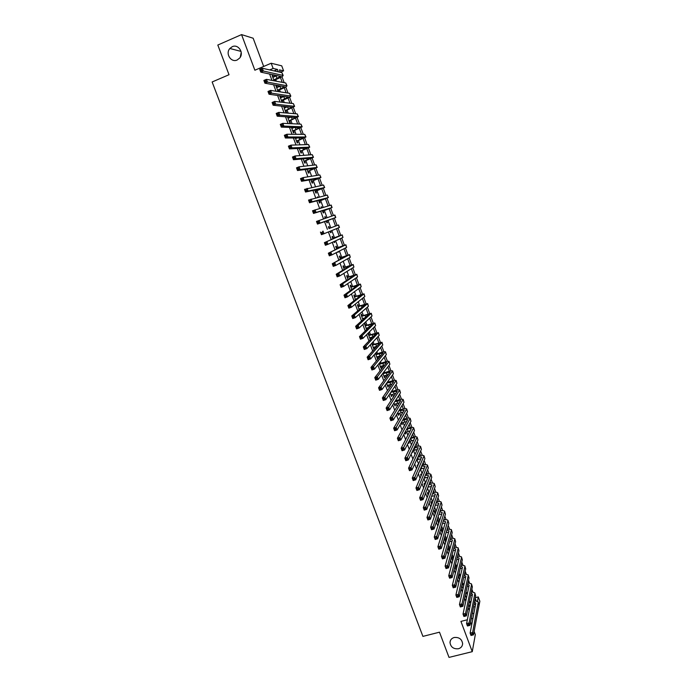<?xml version="1.0" encoding="UTF-8"?>
<svg xmlns="http://www.w3.org/2000/svg" width="692" height="692" viewBox="0 0 692 692"><rect width="100%" height="100%" fill="white"/><g stroke="black" fill="none" stroke-linecap="round" stroke-linejoin="round"><path stroke-width="1.04" d="M454.186 637.496C459.064 637.055 461.875 639.114 462.628 643.672C462.446 646.267 461.045 647.963 458.415 648.759C453.502 649.174 450.7 647.089 449.999 642.496C450.207 639.953 451.599 638.284 454.186 637.496M232.218 46.701C238.204 43.7 244.25 52.774 239.752 57.981L237.209 59.97C231.111 62.998 225.108 53.621 229.856 48.483L232.218 46.701M240.254 57.246L241.231 52.436M475.335 597.698L478.258 596.937L479.859 601.262L476.788 616.953M263.678 66.449L253.168 38.233L241.551 34.6L217.816 45.041L229.017 74.719L212.141 81.976L422.916 636.389L439.489 632.185L449.013 657.4L472.255 651.674L475.317 634.616L474.132 631.45M471.684 624.876L470.621 622.013M269.672 69.901L273.115 68.439L271.186 63.24L281.739 65.844L283.59 70.852L279.438 69.892L280.321 72.279M280.303 72.245L283.59 70.852M468.778 604.384L469.704 606.867L469.695 605.163M465.309 595.059L466.399 597.983L466.391 596.27M461.832 585.7L463 588.849M458.346 576.324L459.557 579.576M454.843 566.912L456.097 570.286M451.34 557.484L452.637 560.97M447.828 548.029L449.16 551.628M445.241 539.397L444.653 537.814L444.376 538.757L445.683 542.26M441.885 530.357L441.297 528.774L441.003 529.691L442.188 532.866M438.52 521.292L437.924 519.709L437.629 520.609L438.685 523.446M435.138 512.21L434.55 510.618L434.239 511.5L435.173 514.009M431.756 503.101L431.159 501.51L430.848 502.366L431.652 504.537M428.357 493.976L427.768 492.375L427.44 493.214L428.123 495.048M424.914 484.703L424.36 483.215L424.032 484.028L424.585 485.524M421.376 475.179L420.944 474.029L420.606 474.824L421.039 475.984M417.821 465.629L417.527 464.816L417.172 465.595L417.475 466.408M414.266 456.054L413.911 456.815M415.745 461.754L416.1 460.984M410.693 446.452L410.33 447.188M412.717 451.893L412.147 452.066L412.354 452.637L412.493 451.288M408.514 442.292L408.903 443.347L409.275 442.62L408.877 441.565M404.881 432.517L405.443 434.04L405.408 432.232M401.23 422.726L401.974 424.706L401.94 422.89M397.58 412.899L398.488 415.347L398.454 413.522M393.921 403.047L395.002 405.962L394.968 404.137M390.245 393.16L391.508 396.551L391.464 394.717M386.56 383.256L387.996 387.113L388.42 386.517L387.952 385.28M382.866 373.325L384.475 377.659L384.908 377.079L384.441 375.808M379.164 363.361L380.955 368.17L381.396 367.616L380.911 366.319M375.445 353.37L377.417 358.664L377.867 358.127L377.374 356.804M372.824 344.564L372.201 342.903L371.742 343.396L373.87 349.131L374.329 348.621L373.827 347.263M369.277 335.023L368.654 333.345L368.179 333.821L370.315 339.573L370.782 339.08L370.272 337.696M365.713 325.448L365.091 323.769L364.615 324.219L366.622 329.634M362.15 315.846L361.527 314.168L361.034 314.592L362.911 319.661M358.568 306.219L357.946 304.532L357.444 304.938L359.2 309.661M354.979 296.574L354.356 294.878L353.846 295.268L355.472 299.627M351.389 286.895L350.757 285.199L350.238 285.562L351.726 289.576M347.782 277.189L347.15 275.494L346.623 275.831L347.981 279.49M344.166 267.467L343.526 265.763L342.99 266.074L344.218 269.378M340.533 257.709L339.902 255.997L339.357 256.291L340.447 259.24M336.9 247.926L336.26 246.214L335.707 246.482L336.667 249.068M337.731 251.914L338.449 252.087L338.276 251.628M333.259 238.117L332.618 236.405L332.048 236.647L332.878 238.87M333.899 241.612L334.245 242.555L334.807 242.295L334.461 241.352M329.6 228.291L328.959 226.561L328.38 226.786L329.072 228.645M330.058 231.275L330.586 232.702L331.157 232.469L330.629 231.042M325.82 218.118L325.292 216.7L324.704 216.899L325.24 218.317M326.217 220.964L326.918 222.833L327.498 222.625L326.849 220.895M321.962 207.747L321.616 206.804L321.019 206.986L321.373 207.92M322.394 210.688L323.233 212.937L323.821 212.747L323.181 211.017M318.095 197.341L317.325 197.038L317.49 197.497M318.562 200.377L319.54 203.007L320.145 202.843L319.496 201.104M314.722 190.049L315.846 193.051L316.452 192.912L315.803 191.174M310.872 179.686L312.135 183.077L312.749 182.956L312.101 181.218M307.006 169.289L308.407 173.069L309.039 172.974L308.39 171.227M303.131 158.866L304.679 163.035L305.319 162.966L304.67 161.21M299.247 148.417L300.942 152.975L301.591 152.932L300.933 151.167M295.346 137.933L297.188 142.881L297.845 142.863L297.188 141.099M291.444 127.423L293.425 132.76L294.1 132.769L293.443 131.004M287.526 116.887L289.654 122.622L290.337 122.648L289.671 120.875M284.844 107.874L284.291 106.404L283.599 106.326L285.874 112.45L286.566 112.502L285.9 110.729M281.047 97.659L280.502 96.214L279.802 96.11L282.077 102.243L282.777 102.329L282.12 100.548M277.241 87.417L276.705 85.99L275.987 85.869L278.106 91.552M269.595 73.975L271.982 80.393M273.591 84.709L276.022 91.232M277.578 95.427L280.044 102.044M281.549 106.101L284.049 112.822M285.511 116.749L288.054 123.565M289.464 127.363L292.041 134.283M293.399 137.95L296.012 144.965M297.326 148.512L299.973 155.622M301.245 159.039L303.926 166.244M305.155 169.531L307.871 176.841M309.047 179.998L311.798 187.402M312.931 190.438L315.725 197.938M316.806 200.844L319.626 208.439M320.664 211.216L323.527 218.914M324.513 221.57L327.394 229.312M328.38 231.958L331.226 239.605M332.255 242.364L335.049 249.873M336.113 252.736L338.855 260.114M339.962 263.09L342.652 270.33M343.803 273.401L346.441 280.511M347.626 283.685L350.221 290.666M351.441 293.944L353.993 300.786M355.247 304.177L357.747 310.89M359.044 314.376L361.492 320.958M362.833 324.548L365.229 330.992M366.604 334.694L368.957 341.009M370.367 344.806L372.668 350.991M374.121 354.892L376.37 360.947M377.867 364.952L380.072 370.877M381.595 374.986L383.757 380.782M385.314 384.986L387.425 390.66M389.025 394.959L391.092 400.504M392.727 404.906L394.743 410.33M396.421 414.819L398.393 420.122M400.097 424.715L402.026 429.888M403.765 434.576L405.65 439.628M407.424 444.411L409.257 449.342M411.074 454.22L412.865 459.03M414.716 464.003L416.463 468.692M418.349 473.761L420.044 478.328M421.964 483.483L423.616 487.929M425.571 493.188L427.189 497.513M429.178 502.859L430.744 507.072M432.768 512.513L434.282 516.595M436.341 522.131L437.82 526.102M439.913 531.724L441.349 535.582M443.477 541.3L444.869 545.037M447.023 550.841L448.373 554.465M450.57 560.356L451.867 563.859M454.099 569.845L455.362 573.236M457.62 579.316L458.839 582.595M461.132 588.754L462.308 591.919M464.635 598.165L465.768 601.218M468.129 607.559L469.219 610.491M469.712 601.703L469.461 601.045M466.408 592.828L466.019 591.781M463.104 583.918L462.567 582.482M459.782 574.991L459.107 573.166M456.461 566.047L455.639 563.824M453.13 557.077L452.153 554.456M449.783 548.081L448.667 545.062M446.435 539.059L445.164 535.651M441.314 530.522L443.062 530.029L441.66 526.205M439.593 520.652L438.14 516.734M436.116 511.276L434.611 507.245M432.621 501.873L431.073 497.721M429.118 492.444L427.526 488.18M425.606 482.99L423.971 478.604M422.077 473.51L420.407 469.003M418.548 464.003L416.965 459.748M415.01 454.471L413.522 450.475M411.455 444.921L410.071 441.176M407.899 435.337L406.602 431.86M404.327 425.727L403.133 422.509M400.746 416.091L399.656 413.141M397.156 406.429L396.161 403.747M393.558 396.75L392.667 394.328M389.951 387.036L389.155 384.89M388.125 382.122L387.875 381.439M386.335 377.296L385.634 375.419M384.614 372.668L384.207 371.569M382.702 367.53L382.105 365.921M381.093 363.188L380.531 361.682M379.069 357.738L378.576 356.406M377.564 353.69L376.846 351.761M375.419 347.912L375.029 346.856M374.026 344.166L373.152 341.813M371.76 338.068L371.474 337.289M370.48 334.608L369.45 331.84M368.092 328.198L367.902 327.697M366.916 325.032L365.731 321.841M363.352 315.431L362.002 311.807M359.771 305.803L358.266 301.755M356.181 296.15L354.52 291.669M352.591 286.462L350.766 281.558M348.984 276.757L346.995 271.411M345.369 267.025L343.215 261.239M341.744 257.268L339.426 251.04M338.103 247.485L335.629 240.816M334.461 237.676L331.814 230.557M330.802 227.832L328.06 220.437M327.039 217.703L324.384 210.558M323.207 207.375L320.707 200.645M319.358 197.03L317.014 190.707M315.5 186.65L313.312 180.742M311.634 176.235L309.601 170.751M307.758 165.803L305.873 160.734M303.866 155.328L302.144 150.683M299.965 144.836L298.399 140.614M296.055 134.309L294.645 130.511M292.136 123.747L290.882 120.382M289.836 117.562L289.637 117.026M288.201 113.159L287.111 110.227M286.047 107.372L285.744 106.542M284.256 102.537L283.331 100.046M282.258 97.157L281.834 96.024M280.295 91.889L279.533 89.83M278.443 86.907L277.916 85.471M276.333 81.215L275.727 79.589M274.629 76.63L273.98 74.892M273.418 77.149L272.899 75.739L272.172 75.592L274.101 80.791M274.828 80.929L274.516 80.099M278.815 91.664L278.322 90.341M288.625 118.064L288.209 116.931M292.405 128.219L292.119 127.449M363.404 319.22L363.127 318.493M367.097 329.167L366.708 328.103M376.362 354.088L375.903 352.851M379.891 363.585L379.605 362.816M448.598 548.41L448.096 547.069M451.937 557.397L451.608 556.506M455.275 566.367L455.102 565.918M458.597 575.312L460.699 574.749M463.233 587.793L463.078 587.361M467.351 619.764L460.933 621.399L472.255 651.674M471.252 618.769L472.93 618.337M472.247 613.631L473.908 613.207M241.551 34.6L254.872 70.221L271.186 63.24M477.471 601.166L478.258 596.937M281.938 76.648L284.178 82.694M285.744 86.933L288.028 93.083M289.55 97.183L291.868 103.445M293.339 107.407L295.692 113.773M297.119 117.605L299.515 124.076M300.882 127.778L303.321 134.343M304.644 137.916L307.11 144.585M308.39 148.036L310.898 154.8M312.127 158.122L314.67 164.99M315.855 168.182L318.441 175.154M319.574 178.207L322.195 185.283M323.276 188.215L325.932 195.386M326.979 198.189L329.669 205.463M330.664 208.145L333.397 215.515M334.34 218.066L337.09 225.488M338.033 228.031L340.749 235.367M341.736 238.022L344.4 245.21M345.42 247.978L348.041 255.037M349.105 257.908L351.666 264.837M352.773 267.813L355.29 274.603M356.432 277.691L358.897 284.351M360.082 287.543L362.504 294.065M363.724 297.37L366.094 303.753M367.357 307.17L369.675 313.424M370.981 316.936L373.248 323.06M374.588 326.685L376.811 332.679M378.187 336.398L380.366 342.263M381.785 346.095L383.904 351.83M385.366 355.757L387.442 361.371M388.939 365.402L390.963 370.877M392.502 375.021L394.483 380.366M396.049 384.605L397.987 389.83M399.595 394.172L401.481 399.267M403.133 403.704L404.976 408.678M406.654 413.219L408.453 418.063M410.166 422.708L411.922 427.431M413.678 432.171L415.382 436.764M417.172 441.608L418.833 446.081M420.658 451.02L422.276 455.371M424.135 460.405L425.71 464.635M427.604 469.764L429.127 473.873M431.064 479.098L432.543 483.094M434.515 488.414L435.951 492.289M437.958 497.704L439.351 501.458M441.392 506.968L442.742 510.601M444.818 516.206L446.115 519.718M448.226 525.418L449.489 528.818M451.634 534.613L452.853 537.892M455.033 543.774L456.201 546.939M458.415 552.917L459.549 555.97M461.798 562.034L462.887 564.975M465.171 571.134L466.218 573.953M468.527 580.207L469.531 582.915M471.883 589.247L472.844 591.842M475.222 598.277L476.148 600.76M278.348 71.838L277.457 69.434L273.115 68.439M464.522 573.953L468.121 574.879L469.029 577.889L468.199 575.087M454.523 546.983L454.315 546.429M451.175 537.952L450.899 537.208M447.819 528.887L447.473 527.961M444.446 519.804L444.03 518.689M441.072 510.705L440.588 509.39M437.69 501.57L437.128 500.065M434.291 492.419L433.668 490.723M430.891 483.241L430.19 481.355M427.474 474.037L426.704 471.961M424.058 464.816L423.21 462.541M420.624 455.561L419.707 453.096M417.19 446.288L416.195 443.624M413.738 436.989L412.674 434.126M410.287 427.665L409.145 424.603M406.818 418.323L405.607 415.053M403.341 408.946L402.061 405.486M399.855 399.552L398.497 395.885M396.36 390.132L394.933 386.257M392.857 380.687L391.352 376.612M389.345 371.215L387.762 366.933M385.825 361.717L384.164 357.228M382.295 352.193L380.557 347.496M378.758 342.644L376.941 337.748M375.211 333.077L373.317 327.965M371.647 323.475L369.675 318.156M368.083 313.848L366.033 308.321M364.502 304.203L362.374 298.46M360.913 294.524L358.707 288.564M357.314 284.827L355.031 278.651M353.707 275.096L351.346 268.704M350.091 265.347L347.643 258.739M346.467 255.564L343.941 248.739M342.834 245.755L340.222 238.714M339.184 235.929L336.494 228.663M335.534 226.068L332.783 218.655M331.814 216.051L329.107 208.75M328.069 205.939L325.43 198.82M324.306 195.793L321.737 188.855M320.534 185.62L318.035 178.873M316.754 175.422L314.315 168.857M312.957 165.189L310.596 158.814M309.16 154.939L306.859 148.745M305.345 144.645L303.122 138.651M301.522 134.335L299.368 128.53M297.681 123.989L295.596 118.375M293.84 113.618L291.825 108.194M289.983 103.22L288.045 97.987M286.116 92.789L284.248 87.754M282.232 82.331L280.442 77.495M274.058 70.887L277.457 69.434M473.527 607.04L475.17 606.616M272.319 75.99L272.899 75.739M276.125 86.232L276.705 85.99M279.923 96.456L280.502 96.214M283.711 106.646L284.291 106.404M317.351 197.116L317.931 196.891M321.036 207.029L321.616 206.804M324.712 216.916L325.292 216.7M330.577 232.685L331.157 232.469M334.227 242.503L334.807 242.295M337.869 252.303L338.449 252.087M370.211 339.279L370.782 339.08M373.758 348.811L374.329 348.621M377.287 358.326L377.867 358.127M380.816 367.807L381.396 367.616M384.337 377.27L384.908 377.079M387.84 386.707L388.42 386.517M391.343 396.118L391.914 395.928M394.829 405.503L395.409 405.322M398.315 414.863L398.886 414.681M401.784 424.196L402.355 424.023M405.244 433.512L405.823 433.33M408.704 442.802L409.275 442.62M462.749 588.174L463.182 588.062M466.053 597.058L466.624 596.911M469.349 605.924L469.92 605.777M273.79 79.961L280.667 76.405L260.78 72.132L259.751 69.356L262.311 68.266L281.912 72.634L283.14 75.367M272.838 77.392L277.137 75.549M261.429 69.33L260.4 69.771L260.815 70.878L261.844 70.446L261.429 69.33L262.311 68.266L263.349 71.034L283.175 75.454C283.002 76.146 281.212 77.236 277.803 78.715L273.937 80.35M261.844 70.446L263.349 71.034L260.78 72.132L260.815 70.878M260.4 69.771L259.751 69.356M277.613 90.228L284.49 86.725L264.915 83.196L263.877 80.428L266.446 79.346L285.744 82.988L286.964 85.704M276.653 87.659L280.692 85.955M265.564 80.419L264.543 80.86L264.95 81.967L265.979 81.526L265.564 80.419L266.446 79.346L267.475 82.106L286.998 85.791C286.817 86.439 285.017 87.495 281.609 88.957L277.743 90.583M265.979 81.526L267.475 82.106L264.915 83.196L264.95 81.967M264.543 80.86L263.877 80.428M281.41 100.461L288.313 97.027L269.024 94.224L268.003 91.465L270.563 90.392L289.567 93.325L290.787 96.006M280.468 97.901L284.178 96.352M269.69 91.482L268.66 91.915L269.076 93.013L270.105 92.581L269.69 91.482L270.563 90.392L271.584 93.152L290.813 96.084C290.614 96.698 288.815 97.728 285.407 99.181L281.54 100.79M270.105 92.581L271.584 93.152L269.024 94.224L269.076 93.013M268.66 91.915L268.003 91.465M285.208 110.668L292.119 107.295L273.132 105.219L272.103 102.477L274.663 101.404L293.382 103.618L294.593 106.291M284.265 108.116L287.604 106.732M273.798 102.502L272.778 102.935L273.184 104.034L274.214 103.61L273.798 102.502L274.663 101.404L275.693 104.155L294.619 106.36L285.32 110.962M274.214 103.61L275.693 104.155L273.132 105.219L273.184 104.034M272.778 102.935L272.103 102.477M288.997 120.84L295.917 117.536L277.224 116.187L276.203 113.445L278.764 112.389L297.188 113.895L298.39 116.533M288.045 118.297L290.934 117.121M277.899 113.497L276.878 113.92L277.284 115.019L278.314 114.595L277.899 113.497L278.764 112.389L279.784 115.131L298.408 116.602L289.092 121.117M278.314 114.595L279.784 115.131L277.224 116.187L277.284 115.019M276.878 113.92L276.203 113.445M292.768 130.987L299.705 127.752L281.298 127.12L280.286 124.387L282.846 123.34L300.985 124.136L302.17 126.757M291.825 128.452L294.152 127.51M281.99 124.456L280.961 124.88L281.367 125.97L282.397 125.555L281.99 124.456L282.846 123.34L283.858 126.074L302.196 126.818L292.854 131.238M282.397 125.555L283.858 126.074L281.298 127.12L281.367 125.97M280.961 124.88L280.286 124.387M296.531 141.116L303.477 137.942L285.372 138.019L284.351 135.295L286.912 134.257L304.765 134.352L305.95 136.955M295.588 138.582L297.24 137.924M286.064 135.381L285.035 135.796L285.441 136.895L286.471 136.48L286.064 135.381L286.912 134.257L287.924 136.981L305.968 137.007L296.608 141.332M286.471 136.48L287.924 136.981L285.372 138.019L285.441 136.895M285.035 135.796L284.351 135.295M300.285 151.211L307.248 148.097L289.429 148.884L288.408 146.168L290.969 145.138L308.537 144.541L309.713 147.119M299.342 148.685L300.12 148.373M290.13 146.28L289.1 146.695L289.507 147.777L290.528 147.37L290.13 146.28L290.969 145.138L291.981 147.854L309.731 147.162L300.354 151.401M290.528 147.37L291.981 147.854L289.429 148.884L289.507 147.777M289.1 146.695L288.408 146.168M304.03 161.271L311.002 158.226L293.469 159.722L292.457 157.015L295.017 155.994L312.3 154.697L313.467 157.257M294.178 157.145L293.157 157.551L293.555 158.632L294.584 158.226L294.178 157.145L295.017 155.994L296.029 158.702L313.485 157.292L304.091 161.444M294.584 158.226L296.029 158.702L293.469 159.722L293.555 158.632M293.157 157.551L292.457 157.015M307.758 171.313L314.748 168.329L297.499 170.526L296.496 167.827L299.048 166.815L316.054 164.834L317.213 167.369M298.217 167.974L297.197 168.381L297.595 169.462L298.624 169.056L298.217 167.974L299.048 166.815L300.06 169.514L317.221 167.395L307.81 171.452M298.624 169.056L300.06 169.514L297.499 170.526L297.595 169.462M297.197 168.381L296.496 167.827M311.478 181.321L318.476 178.406L301.522 181.295L300.518 178.605L303.07 177.61L319.799 174.938L320.941 177.446L311.521 181.442M302.248 178.778L301.219 179.176L301.625 180.257L302.646 179.851L302.248 178.778L303.07 177.61L304.073 180.301L320.95 177.472M302.646 179.851L304.073 180.301L301.522 181.295L301.625 180.257M301.219 179.176L300.518 178.605M315.197 191.312L322.204 188.449L305.527 192.039L304.532 189.357L323.527 185.006L324.669 187.506M306.262 189.547L305.241 189.937L305.639 191.018L306.66 190.62L306.262 189.547L307.084 188.362L308.087 191.053L324.678 187.523L315.223 191.399M306.66 190.62L308.087 191.053L305.527 192.039L305.639 191.018M305.241 189.937L304.532 189.357M318.9 201.268L325.915 198.474L309.523 202.747L308.528 200.075L327.247 195.058L328.38 197.531L318.917 201.329M310.267 200.282L309.238 200.671L309.644 201.744L310.665 201.355L310.267 200.282L311.08 199.097L312.075 201.77L328.389 197.54M310.665 201.355L312.075 201.77L309.523 202.747L309.644 201.744M309.238 200.671L308.528 200.075M322.584 211.198L329.626 208.465L313.511 213.43L312.516 210.766L331.165 205.04L332.082 207.531M314.255 210.982L313.234 211.371L313.632 212.444L314.652 212.055L314.255 210.982L315.068 209.788L316.062 212.461L332.091 207.539L322.602 211.233M314.652 212.055L316.062 212.461L313.511 213.43L313.632 212.444M313.234 211.371L312.516 210.766M326.269 221.103L317.481 224.078L316.495 221.423L334.859 215.013L335.776 217.504L326.278 221.111M318.233 221.656L317.213 222.045L317.611 223.109L318.631 222.729L318.233 221.656L319.047 220.454L320.033 223.118L335.776 217.504M318.631 222.729L320.033 223.118L317.481 224.078L317.611 223.109M317.213 222.045L316.495 221.423M329.029 228.516L338.535 224.961L329.02 228.507M322.204 232.304L323.008 231.085L323.994 233.74L321.443 234.692L320.457 232.045L321.581 233.749L322.602 233.368L322.204 232.304L321.183 232.685M322.602 233.368L323.994 233.74L339.461 227.443L338.544 224.961M321.443 234.692L321.581 233.749M332.688 238.368L339.755 235.808L324.41 242.641L342.211 234.882L332.679 238.333M326.166 242.918L326.961 241.69L327.947 244.337L325.396 245.279L324.41 242.641L325.534 244.354L326.563 243.973L326.166 242.918L325.145 243.29M326.563 243.973L327.947 244.337L342.955 237.46L342.211 234.891M325.396 245.279L325.534 244.354M336.347 248.203L343.31 245.772L328.354 253.203L345.879 244.769L336.321 248.143M330.11 253.497L330.897 252.26L331.883 254.898L329.331 255.832L328.354 253.203L329.487 254.924L330.508 254.552L330.11 253.497L329.089 253.869M330.508 254.552L331.883 254.898L346.623 247.364L345.879 244.786M329.331 255.832L329.487 254.924M339.988 258.004L346.969 255.651L332.281 263.73L349.529 254.639L339.962 257.917M334.046 264.05L334.833 262.804L335.81 265.434L333.259 266.359L332.281 263.73L333.414 265.469L334.435 265.097L334.046 264.05L333.025 264.422M334.435 265.097L335.81 265.434L350.282 257.242L349.538 254.656M333.259 266.359L333.414 265.469M343.63 267.787L350.619 265.503L336.2 274.24L338.751 273.314L353.171 264.474L343.587 267.674M337.973 274.568L338.751 273.314L339.729 275.935L337.177 276.861L336.2 274.24L337.341 275.987L338.362 275.615L337.973 274.568L336.952 274.932M338.362 275.615L339.729 275.935L353.932 267.095L353.18 264.5M337.177 276.861L337.341 275.987M347.254 277.535L354.261 275.329L340.109 284.706L342.652 283.798L356.804 274.292L347.202 277.397M341.883 285.061L342.652 283.798L343.63 286.41L341.087 287.318L340.109 284.706L341.251 286.471L342.272 286.107L341.883 285.061L340.862 285.424M342.272 286.107L343.63 286.41L357.565 276.921L356.821 274.326M341.087 287.318L341.251 286.471M350.87 287.258L357.894 285.121L344.002 295.147L346.554 294.247L360.428 284.075L350.809 287.102M345.784 295.519L346.554 294.247L347.522 296.851L344.979 297.759L344.002 295.147L345.152 296.92L346.173 296.557L345.784 295.519L344.763 295.873M346.173 296.557L347.522 296.851L361.198 286.722L360.445 284.118M344.979 297.759L345.152 296.92M355.377 299.377L356.129 299.117M354.477 296.963L361.518 294.896L347.886 305.561L350.437 304.67L364.044 293.832L354.408 296.773M349.668 305.942L350.437 304.67L351.406 307.265L348.863 308.156L347.886 305.561L349.036 307.343L350.057 306.988L349.668 305.942L348.656 306.305M350.057 306.988L351.406 307.265L364.814 296.496L364.061 293.884M348.863 308.156L349.036 307.343M358.966 309.047L360.593 308.485M358.075 306.634L365.134 304.644L351.761 315.941L354.304 315.059L367.651 303.572L357.998 306.426M353.551 316.348L354.304 315.059L355.273 317.654L352.73 318.536L351.761 315.941L352.92 317.74L353.932 317.386L353.551 316.348L352.531 316.702M353.932 317.386L355.273 317.654L368.429 306.236L367.668 303.615M352.73 318.536L352.92 317.74M362.556 318.692L364.857 317.896M361.656 316.279L368.732 314.358L355.627 326.295L358.171 325.422L371.241 313.277L361.57 316.045M357.418 326.71L358.171 325.422L359.131 327.999L356.588 328.882L355.627 326.295L356.787 328.103L357.799 327.748L357.418 326.71L356.397 327.065M357.799 327.748L359.131 327.999L372.028 315.959L371.267 313.329M356.588 328.882L356.787 328.103M366.129 328.302L368.983 327.325M365.238 325.906L372.331 324.055L359.477 336.615L362.02 335.75L374.83 322.956L365.142 325.647M361.276 337.056L362.02 335.75L362.98 338.327L360.437 339.192L359.477 336.615L360.636 338.431L361.656 338.085L361.276 337.056L360.255 337.402M361.656 338.085L362.98 338.327L375.618 325.655L374.848 323.017M360.437 339.192L360.636 338.431M369.692 337.895L372.997 336.77M368.801 335.499L375.912 333.717L363.317 346.908L365.86 346.052L378.403 332.61L368.698 335.213M365.117 347.367L365.86 346.052L366.821 348.621L364.277 349.477L363.317 346.908L364.485 348.733L365.497 348.396L365.117 347.367L364.096 347.704M365.497 348.396L366.821 348.621L379.199 335.317L378.429 332.679M364.277 349.477L364.485 348.733M373.248 347.462L376.932 346.216M372.365 345.074L379.484 343.362L367.149 357.176L369.692 356.319L381.967 342.246L372.253 344.763M368.948 357.643L369.692 356.319L370.644 358.888L368.109 359.736L367.149 357.176L368.317 359.01L369.338 358.672L368.948 357.643L367.936 357.989M369.338 358.672L370.644 358.888L382.771 344.962L382.001 342.315M368.109 359.736L368.317 359.01M376.794 356.994L380.79 355.671M375.912 354.615L383.048 352.972L370.973 367.409L373.507 366.561L385.53 351.847C384.994 351.51 383.022 351.891 379.623 352.998L375.791 354.287M372.772 367.893L373.507 366.561L374.458 369.121L371.924 369.96L370.973 367.409L372.14 369.26L373.152 368.923L372.772 367.893L371.76 368.231M373.152 368.923L374.458 369.121L386.326 354.581L385.556 351.925M371.924 369.96L372.14 369.26M380.332 366.509L384.596 365.117M379.45 364.139L386.603 362.565L374.779 377.616L377.313 376.777L389.077 361.423C388.523 361.051 386.551 361.414 383.152 362.504L379.32 363.784M376.586 378.117L377.313 376.777L378.264 379.328L375.73 380.159L374.779 377.616L375.946 379.476L376.967 379.138L376.586 378.117L375.566 378.455M376.967 379.138L378.264 379.328L389.881 364.165L389.103 361.509M375.73 380.159L375.946 379.476M383.861 375.998L388.359 374.554M382.979 373.628L390.15 372.132L378.576 387.788L381.11 386.966L392.615 370.973C392.053 370.566 390.072 370.912 386.672 371.993L382.944 373.213M380.384 388.307L381.11 386.966L382.062 389.501L379.519 390.331L378.576 387.788L379.752 389.657L380.764 389.328L380.384 388.307L379.372 388.644M380.764 389.328L382.062 389.501L393.419 373.732L392.641 371.068M379.519 390.331L379.752 389.657M387.382 385.461L392.079 383.982M386.724 383.031L393.687 381.664L382.365 397.935L384.899 397.122L396.144 380.505C395.565 380.064 393.584 380.375 390.184 381.448L387.148 382.434M384.181 398.471L384.899 397.122L385.842 399.656L383.307 400.469L382.365 397.935L383.541 399.82L384.553 399.492L384.181 398.471L383.16 398.8M384.553 399.492L385.842 399.656L396.957 383.273L396.179 380.6M383.307 400.469L383.541 399.82M390.893 394.898L395.763 393.393M390.85 392.277L397.217 391.179L386.136 408.055L388.67 407.242L399.656 390.003C399.076 389.535 397.087 389.821 393.687 390.885L391.265 391.663M387.961 408.609L388.67 407.242L389.613 409.768L387.079 410.581L386.136 408.055L387.321 409.941L388.333 409.621L387.961 408.609L386.94 408.937M388.333 409.621L389.613 409.768L400.478 392.788L399.699 390.106M387.079 410.581L387.321 409.941M394.388 404.318L399.414 402.787M394.89 401.524L400.729 400.668L389.899 418.141L392.433 417.345L403.168 399.483C402.571 398.973 400.573 399.241 397.182 400.287L395.296 400.893M391.724 418.712L392.433 417.345L393.376 419.862L390.842 420.658L389.899 418.141L391.084 420.044L392.105 419.724L391.724 418.712L390.712 419.041M392.105 419.724L393.376 419.862L403.99 402.277L403.211 399.587M390.842 420.658L391.084 420.044M397.883 413.704L403.047 412.164M398.86 410.771L404.24 410.131L393.653 428.201L396.187 427.414L406.671 408.937C406.057 408.392 404.059 408.643 400.659 409.673L399.258 410.114M395.487 428.789L396.187 427.414L397.13 429.922L394.596 430.718L393.653 428.201L394.847 430.113L395.859 429.801L395.487 428.789L394.466 429.109M395.859 429.801L397.13 429.922L407.502 411.74L406.706 409.041M394.596 430.718L394.847 430.113M401.36 423.072L406.654 421.523M402.779 420.009L407.735 419.568L397.398 438.235L399.933 437.456L410.157 418.357C409.543 417.786 407.536 418.011 404.137 419.032L403.168 419.335M399.232 438.84L399.933 437.456L400.867 439.956L398.332 440.743L397.398 438.235L398.592 440.164L399.604 439.844L399.232 438.84L398.22 439.161M399.604 439.844L400.867 439.956L410.996 421.177L410.2 418.478M398.332 440.743L398.592 440.164M404.958 432.37L410.244 430.865M406.645 429.239L407.225 429.057C409.491 428.391 410.832 428.253 411.247 428.659L401.135 448.243L403.661 447.464L413.643 427.76C413.012 427.154 410.996 427.353 407.597 428.365L407.017 428.547M402.969 448.866L403.661 447.464L404.595 449.964L402.061 450.743L401.135 448.243L402.329 450.172L403.341 449.861L402.969 448.866L401.957 449.177M403.341 449.861L404.595 449.964L414.482 430.588L413.686 427.881M402.061 450.743L402.329 450.172M408.894 441.539L413.807 440.19M410.468 438.46L410.693 438.391C412.951 437.725 414.3 437.612 414.724 438.036L404.855 458.216L407.389 457.447L417.112 437.136C416.472 436.496 414.456 436.678 411.057 437.673L410.832 437.742M406.697 458.857L407.389 457.447L408.315 459.938L405.789 460.708L404.855 458.216L406.057 460.163L407.069 459.851L406.697 458.857L405.685 459.159M407.069 459.851L408.315 459.938L417.959 439.982L417.164 437.266M405.789 460.708L406.057 460.163M412.778 450.7L417.354 449.489M414.24 447.672L418.176 447.733L408.565 468.164L411.1 467.403L420.58 446.487C419.94 445.821 417.942 445.968 414.603 446.928M410.408 468.821L411.1 467.403L412.025 469.894L409.491 470.647L408.565 468.164L409.768 470.119L410.78 469.816L410.408 468.821L409.396 469.124M410.78 469.816L412.025 469.894L421.428 449.342L420.624 446.625M409.491 470.647L409.768 470.119M416.619 459.851L420.883 458.77M417.985 456.867L421.644 457.066L412.268 478.086L414.802 477.333L424.032 455.82C423.418 455.137 421.523 455.232 418.331 456.106M414.119 478.76L414.802 477.333L415.719 479.816L413.193 480.559L412.268 478.086L413.479 480.049L414.491 479.746L414.119 478.76L413.107 479.054M414.491 479.746L415.719 479.816L424.888 458.684L424.084 455.959M413.193 480.559L413.479 480.049M420.416 468.986L424.395 468.026M421.688 466.053L425.096 466.382L415.961 487.981L418.487 487.237L427.474 465.119C426.886 464.436 425.07 464.479 422.025 465.266M417.812 488.664L418.487 487.237L419.413 489.702L416.887 490.446L415.961 487.981L417.172 489.953L418.184 489.651L417.812 488.664L416.8 488.959M418.184 489.651L419.413 489.702L428.331 468L427.526 465.266M416.887 490.446L417.172 489.953M424.179 478.111L427.898 477.264M425.364 475.231L428.538 475.672L419.646 497.842L422.172 497.107L430.908 474.401C430.346 473.7 428.608 473.709 425.692 474.418M421.497 498.543L422.172 497.107L423.089 499.572L420.563 500.307L419.646 497.842L420.857 499.823L421.869 499.529L421.497 498.543L420.485 498.837M421.869 499.529L423.089 499.572L431.773 477.29L430.969 474.548M420.563 500.307L420.857 499.823M427.898 487.22L431.384 486.476M424.862 484.841L424.386 484.988M429.005 484.391L431.972 484.936L423.314 507.686L425.839 506.951L434.342 483.656C433.789 482.947 432.119 482.912 429.334 483.552M425.173 508.395L425.839 506.951L426.756 509.407L424.231 510.134L423.314 507.686L424.525 509.675L425.537 509.381L425.173 508.395L424.161 508.689M425.537 509.381L426.756 509.407L435.207 486.554L434.394 483.812M424.231 510.134L424.525 509.675M431.592 496.32L434.861 495.671M428.556 493.915L427.786 494.14M432.621 493.543L435.398 494.174L426.973 517.495L429.498 516.768L437.759 492.886C437.223 492.168 435.623 492.099 432.941 492.678M428.832 518.221L429.498 516.768L430.415 519.216L427.89 519.943L426.973 517.495L428.192 519.493L429.204 519.208L428.832 518.221L427.829 518.516M429.204 519.208L430.415 519.216L438.633 495.792L437.82 493.041M427.89 519.943L428.192 519.493M435.259 505.394L438.321 504.84M431.445 503.966L431.912 503.828M432.223 502.972L431.185 503.266M436.219 502.677L438.815 503.395L430.623 527.278L433.149 526.56L441.167 502.089C440.648 501.371 439.109 501.267 436.531 501.778M432.491 528.022L433.149 526.56L434.057 528.999L431.54 529.717L430.623 527.278L431.843 529.285L432.855 528.999L432.491 528.022L431.479 528.307M432.855 528.999L434.057 528.999L442.041 505.013L441.228 502.254M431.54 529.717L431.843 529.285M438.901 514.45L441.764 513.992M434.835 513.092L435.562 512.884M435.865 512.002L434.567 512.374M439.783 511.795L442.223 512.582L434.265 537.027L436.79 536.326L444.567 511.267C444.065 510.54 442.569 510.411 440.095 510.869M436.133 537.796L436.79 536.326L437.699 538.757L435.173 539.466L434.265 537.027L435.484 539.051L436.496 538.765L436.133 537.796L435.121 538.073M436.496 538.765L437.699 538.757L445.449 514.199L444.627 511.44M438.218 522.201L439.178 521.924M439.472 521.024L437.95 521.457M443.338 520.894L445.622 521.751L437.898 546.758L440.415 546.057L447.958 520.427C447.464 519.692 446.029 519.528 443.641 519.934M442.517 523.498L445.198 523.117M439.766 547.536L440.415 546.057L441.323 548.488L438.797 549.188L437.898 546.758L439.117 548.791L440.129 548.505L439.766 547.536L438.754 547.813M440.129 548.505L441.323 548.488L448.84 523.368L448.027 520.609M441.6 531.283L442.776 530.946M446.868 529.977L449.013 530.902L441.513 556.454L444.039 555.771L451.383 530.236L451.34 529.562L447.162 528.982M446.098 532.529L448.624 532.226M443.39 557.25L444.039 555.771L444.939 558.193L442.422 558.876L441.513 556.454L442.742 558.496L443.754 558.219L443.39 557.25L442.378 557.527M443.754 558.219L444.939 558.193L452.231 532.52L451.409 529.743M444.965 540.34L446.357 539.95M446.634 539.007L444.671 539.552M450.38 539.042L452.395 540.019L445.129 566.134L447.646 565.451L454.765 539.362L454.713 538.67L450.665 538.021M449.67 541.542L452.032 541.308M447.006 566.938L447.646 565.451L448.546 567.864L446.029 568.547L445.129 566.134L446.357 568.184L447.369 567.907L447.006 566.938L445.994 567.215M447.369 567.907L448.546 567.864L455.604 541.637L454.782 538.86M448.321 549.37L449.912 548.938M450.181 547.969L448.027 548.566M453.874 548.09L455.768 549.119L448.727 575.779L451.245 575.104L458.139 548.462L458.078 547.761L454.16 547.035M453.208 550.538L455.431 550.374M450.604 576.6L451.245 575.104L452.144 577.517L449.627 578.192L448.727 575.779L449.956 577.837L450.968 577.569L450.604 576.6L449.601 576.877M450.968 577.569L452.144 577.517L458.978 550.737L458.147 547.952M451.677 558.383L453.442 557.899M453.701 556.922L451.366 557.553M457.351 557.121L459.125 558.184L452.317 585.397L454.834 584.731L461.495 557.544L461.434 556.826L457.628 556.022M456.737 559.525L458.822 559.404M454.203 586.236L454.834 584.731L455.725 587.136L453.208 587.802L452.317 585.397L453.554 587.465L454.558 587.205L454.203 586.236L453.191 586.505M454.558 587.205L455.725 587.136L462.334 559.811L461.512 557.017M455.846 569.611L456.296 569.49M455.016 567.371L456.962 566.843M457.213 565.84L454.964 566.454M460.811 566.125L462.481 567.241L455.898 594.999L458.415 594.333L464.851 566.601L464.782 565.866L461.08 565.001M460.241 568.487L462.204 568.426M457.784 595.847L458.415 594.333L459.306 596.729L456.789 597.386L455.898 594.999L457.135 597.075L458.147 596.807L457.784 595.847L456.781 596.115M458.147 596.807L459.306 596.729L465.69 568.859L464.86 566.065M459.185 578.573L459.834 578.4M458.346 576.332L460.457 575.77M464.254 575.121L465.828 576.263L459.462 604.566L461.979 603.908L468.199 575.632M463.726 577.439L465.569 577.413M461.356 605.431L461.979 603.908L462.87 606.296L460.353 606.953L459.462 604.566L460.708 606.65L461.72 606.391L461.356 605.431L460.353 605.69M461.72 606.391L462.87 606.296L469.029 577.889M462.507 587.508L463.355 587.283M461.945 585.207L463.934 584.679M464.168 583.633L462.187 584.16M467.688 584.091L469.167 585.268L463.026 614.107L465.543 613.458L471.537 584.645L471.451 583.875L467.948 582.889M467.195 586.366L468.925 586.392M464.92 614.989L465.543 613.458L466.425 615.837L463.917 616.486L463.026 614.107L464.271 616.2L465.275 615.941L464.92 614.989L463.917 615.249M465.275 615.941L466.425 615.837L472.368 586.894L471.529 584.083M465.82 596.426L466.849 596.149M465.526 594.056L467.403 593.563M467.628 592.508L465.759 592.992M471.105 593.044L472.498 594.246L466.572 623.622L469.089 622.982L474.859 593.624L474.773 592.845L471.356 591.807M470.647 595.284L472.273 595.336M468.475 624.513L469.089 622.982L469.972 625.36L467.463 625.992L466.572 623.622L467.827 625.724L468.83 625.464L468.475 624.513L467.472 624.772M468.83 625.464L469.972 625.36L475.689 595.873L474.85 593.061M469.124 605.31L470.326 604.998M469.089 602.888L470.845 602.429M471.062 601.348L469.306 601.806M474.504 601.979L475.819 603.199L470.119 633.111L472.627 632.479L478.181 602.594L478.086 601.789L474.755 600.699M474.081 604.177L475.612 604.263M472.022 634.019L472.627 632.479L473.51 634.849L471.001 635.472L470.119 633.111L471.364 635.221L472.377 634.971L472.022 634.019L471.018 634.27M472.377 634.971L473.51 634.849L479.011 604.825L478.172 602.005M276.134 75.999L277.094 78.568M281.912 72.634L282.872 75.229M279.949 86.275L280.909 88.844M285.744 82.988L286.704 85.574M283.763 96.525L284.706 99.086M289.567 93.325L290.528 95.903M287.552 106.75L288.503 109.301M293.382 103.618L294.342 106.196M291.418 117.147L292.284 119.491M297.188 113.895L298.14 116.455M295.276 127.544L296.055 129.655M300.985 124.136L301.928 126.697M299.126 137.907L299.818 139.784M304.765 134.352L305.708 136.904M302.958 148.244L303.572 149.896M308.537 144.541L309.48 147.085M306.79 158.546L307.317 159.973M312.3 154.697L313.242 157.231M310.604 168.822L311.045 170.024M316.054 164.834L316.988 167.36M314.41 179.072L314.765 180.041M319.799 174.938L320.733 177.455M318.199 189.288L318.476 190.04M323.527 185.006L324.462 187.523M321.988 199.486L322.178 200.005M327.247 195.058L328.181 197.566M330.958 205.083L331.892 207.583M334.66 215.074L335.585 217.565M338.353 225.038L339.279 227.53M342.038 234.977L342.955 237.46M339.625 246.992L339.815 247.511M345.706 244.89L346.623 247.364M343.267 256.81L343.543 257.536M349.365 254.777L350.282 257.242M346.908 266.593L347.254 267.545M353.015 264.638L353.932 267.095M350.533 276.359L350.956 277.518M356.657 274.464L357.565 276.921M354.148 286.09L354.65 287.465M360.29 284.274L361.198 286.722M357.747 295.804L358.335 297.387M363.914 294.048L364.814 296.496M361.345 305.483L362.011 307.283M367.521 303.805L368.429 306.236M364.935 315.145L365.67 317.144M371.128 313.528L372.028 315.959M368.507 324.782L369.329 326.987M374.718 323.233L375.618 325.655M372.071 334.383L372.962 336.779M378.299 332.904L379.199 335.317M375.635 343.967L376.517 346.355M381.88 342.557L382.771 344.962M379.181 353.517L380.064 355.904M385.435 352.176L386.326 354.581M382.719 363.049L383.602 365.428M388.99 361.769L389.881 364.165M386.248 372.555L387.131 374.926M392.537 371.344L393.419 373.732M389.769 382.036L390.643 384.397M396.075 380.885L396.957 383.273M393.281 391.49L394.155 393.852M399.595 390.409L400.478 392.788M396.775 400.919L397.649 403.272M403.116 399.907L403.99 402.277M400.27 410.321L401.144 412.674M406.619 409.379L407.502 411.74M403.756 419.707L404.621 422.042M410.122 418.816L410.996 421.177M407.225 429.057L408.09 431.393M413.608 428.236L414.482 430.588M410.693 438.391L411.558 440.717M417.086 437.629L417.959 439.982M414.179 447.793L415.01 450.016M420.563 447.006L421.428 449.342M417.743 457.386L418.452 459.298M424.023 456.348L424.888 458.684M421.298 466.953L421.886 468.545M427.474 465.673L428.331 468M424.836 476.494L425.312 477.774M430.917 474.963L431.773 477.29M428.374 486.009L428.729 486.978M434.351 484.236L435.207 486.554M431.894 495.507L432.137 496.155M437.776 493.483L438.633 495.792M441.193 502.712L442.041 505.013M444.593 511.907L445.449 514.199M447.992 521.085L448.84 523.368M451.383 530.236L452.231 532.52M454.765 539.362L455.604 541.637M458.139 548.462L458.978 550.737M461.495 557.544L462.334 559.811M464.851 566.601L465.69 568.859M471.537 584.645L472.368 586.894M474.859 593.624L475.689 595.873M478.181 602.594L479.011 604.825M229.856 48.483L241.024 51.398M449.999 642.496L450.44 640.524"/></g></svg>
